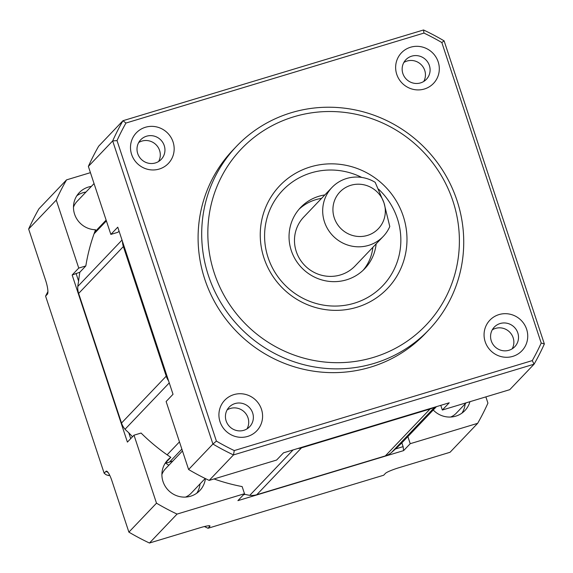 <?xml version="1.0" encoding="UTF-8"?>
<svg xmlns="http://www.w3.org/2000/svg" width="573" height="573" viewBox="0 0 573 573"><rect width="100%" height="100%" fill="white"/><g stroke="black" fill="none" stroke-linecap="round" stroke-linejoin="round"><path stroke-width="0.86" d="M158.599 161.507A14.182 13.745 43.6 0 0 157.038 145.829A14.182 13.745 43.6 0 0 141.903 141.087A14.182 13.745 43.6 0 0 138.702 142.527M146.559 136.209A14.182 13.745 43.6 0 0 140.714 139.791A14.182 13.745 43.6 0 0 139.239 156.78A14.182 13.745 43.6 0 0 155.398 162.947A14.182 13.745 43.6 0 0 161.235 159.366A14.182 13.745 43.6 0 0 162.718 142.376A14.182 13.745 43.6 0 0 146.559 136.209M128.889 532.131A239.285 231.972 43.6 0 0 149.46 543.025L177.071 514.081A239.285 231.972 -136.4 0 1 156.501 503.18L128.889 532.131L111.928 480.84A12.405 2.664 -106.8 0 0 106.893 471.285A12.405 2.664 -106.8 0 0 105.962 471.35L108.068 472.467M410.218 443.695L403.614 450.614L403.113 446.646L401.859 442.85L407.861 436.554L410.218 443.695L477.653 423.332L450.041 452.283L399.18 467.64A12.405 1.468 -18.3 0 0 385.479 473.341L383.681 475.232L208.02 528.263L209.818 526.372A12.405 1.468 -18.3 0 0 209.861 525.842A12.405 1.468 -18.3 0 0 200.321 527.669L149.46 543.025M109.414 474.695L108.576 475.576L106.069 474.723L104.157 473.234L45.582 296.105L47.38 294.214A12.405 2.664 -106.8 0 0 47.573 293.935A12.405 2.664 -106.8 0 0 45.611 280.319L28.65 229.028L56.261 200.084A239.285 231.972 -136.4 0 1 66.54 179.872L38.928 208.816A239.285 231.972 43.6 0 0 28.65 229.028M104.157 473.234L105.962 471.35M179.471 441.876L167.13 454.819A191.425 185.58 43.6 0 1 141.087 433.045L134.01 435.186L156.501 503.18M134.01 435.186L127.407 442.105L72.148 275.004L78.745 268.078L56.261 200.084M109.694 475.239L108.576 475.576M177.071 514.081L244.499 493.718L237.902 500.644L403.614 450.614M244.499 493.718L242.143 486.584A191.425 185.58 43.6 0 1 214.008 478.956M205.413 478.605A22.154 21.48 -136.4 0 1 199.769 490.603A22.154 21.48 -136.4 0 1 168.906 490.853A22.154 21.48 -136.4 0 1 167.703 460.019A22.154 21.48 -136.4 0 1 170.818 457.34L165.418 462.998A191.425 185.58 43.6 0 0 168.849 465.233M167.13 454.819A191.425 185.58 43.6 0 0 170.818 457.34M66.54 179.872L90.434 172.659M78.745 268.078L85.821 265.944L79.826 272.239L72.148 275.004M91.379 186.383A22.154 21.48 43.6 0 0 79.275 192.65A22.154 21.48 43.6 0 0 75.35 216.164A22.154 21.48 43.6 0 0 95.548 229.744A191.425 185.58 43.6 0 0 94.044 233.834A191.425 185.58 43.6 0 0 85.821 265.944M130.716 438.639L128.775 432.765L125.587 429.865A191.425 185.58 43.6 0 1 125.05 429.249L169.257 382.9M122.02 240.058L77.813 286.414A191.425 185.58 43.6 0 1 77.878 285.612L78.608 281.078L76.059 273.371M45.582 296.105L47.91 291.628M208.02 528.263L204.411 526.544M403.113 446.646L395.47 448.953L392.032 452.047A191.425 185.58 43.6 0 1 391.431 452.57L434.735 407.167M293.089 449.927L249.785 495.33A191.425 185.58 43.6 0 1 248.976 495.237L245.036 494.363L243.425 494.85M407.861 436.554A191.425 185.58 43.6 0 0 410.619 433.725L436.44 406.651M485.868 396.881L487.931 403.12A239.285 231.972 -136.4 0 1 477.653 423.332M469.939 401.694A22.154 21.48 -136.4 0 1 464.911 410.555A22.154 21.48 -136.4 0 1 433.252 409.996M200.056 483.884A22.154 21.48 -136.4 0 1 196.797 493.174M373.403 357.416A127.621 123.718 43.6 0 0 452.928 201.08A127.621 123.718 43.6 0 0 293.827 116.785A127.621 123.718 43.6 0 0 214.295 273.12A127.621 123.718 43.6 0 0 373.403 357.416M374.162 363.375A132.936 128.875 43.6 0 0 428.912 329.797A132.936 128.875 43.6 0 0 442.786 170.532A132.936 128.875 43.6 0 0 291.263 112.716A132.936 128.875 43.6 0 0 236.52 146.294A132.936 128.875 43.6 0 0 222.639 305.559A132.936 128.875 43.6 0 0 374.162 363.375M244.026 494.22A191.425 185.58 43.6 0 0 245.036 494.363M128.775 432.765A191.425 185.58 43.6 0 0 132.521 436.741M85.979 192.048A22.154 21.48 43.6 0 0 76.846 195.737M119.055 231.098L117.938 232.28L110.854 234.414L117.759 227.18L173.025 394.281L166.12 401.515L188.61 469.516A239.285 231.972 43.6 0 0 209.181 480.41L276.609 460.055L283.513 452.82L449.232 402.79L442.327 410.024L509.762 389.669L534.072 364.184L233.483 454.926L234.264 450.571L532.281 360.596L534.072 364.184A239.285 231.972 43.6 0 0 544.35 343.972L541.206 343.048L441.826 42.538L444.111 40.869L544.35 343.972M79.826 272.239A191.425 185.58 43.6 0 0 78.608 281.078M168.584 380.866A17.727 17.183 -136.4 0 1 166.22 376.167L121.512 423.046A17.727 17.183 43.6 0 0 125.05 429.249M121.512 423.046L78.644 293.433L123.36 246.555A17.727 17.183 -136.4 0 1 122.464 241.412M77.813 286.414A17.727 17.183 43.6 0 0 78.644 293.433M395.47 448.953A191.425 185.58 43.6 0 0 401.859 442.85M385.328 455.915L256.79 494.714L301.505 447.835L430.036 409.029L385.328 455.915A17.727 17.183 43.6 0 0 391.431 452.57M249.785 495.33A17.727 17.183 43.6 0 0 256.79 494.714M465.197 403.836A22.154 21.48 -136.4 0 1 461.945 413.133M376.153 243.862A44.314 42.961 -136.4 0 1 364.779 268.63A44.314 42.961 -136.4 0 1 346.529 279.825A44.314 42.961 -136.4 0 1 296.019 260.55A44.314 42.961 -136.4 0 1 300.646 207.462A44.314 42.961 -136.4 0 1 318.896 196.267A44.314 42.961 -136.4 0 1 324.848 194.927M185.523 497.085A17.727 17.183 43.6 0 0 191.16 493.21L205.191 478.491M182.472 450.951L165.504 468.743A17.727 17.183 43.6 0 0 161.901 474.551M172.774 461.122A21.273 20.621 43.6 0 0 169.443 462.132L181.863 449.11M165.683 462.719A8.86 8.595 43.6 0 0 169.443 462.132M301.505 447.835A17.727 17.183 -136.4 0 1 297.731 448.523M433.539 407.525A17.727 17.183 -136.4 0 1 430.036 409.029M123.36 246.555L166.22 376.167M321.546 198.387A44.314 42.961 43.6 0 0 315.594 199.733A44.314 42.961 43.6 0 0 299.049 209.238M363.081 270.313A44.314 42.961 43.6 0 0 372.858 247.321M331.968 187.464L303.762 217.038A35.447 34.366 43.6 0 0 300.059 259.512A35.447 34.366 43.6 0 0 340.469 274.925A35.447 34.366 43.6 0 0 355.067 265.972L383.273 236.398A35.447 34.366 43.6 0 0 389.79 226.528L383.982 202.856A26.587 25.778 -136.4 0 1 367.415 235.424A26.587 25.778 -136.4 0 1 334.267 217.862A26.587 25.778 -136.4 0 1 350.834 185.294A26.587 25.778 -136.4 0 1 383.982 202.856L375.172 182.321A35.447 34.366 43.6 0 0 346.572 178.511A35.447 34.366 43.6 0 0 331.968 187.464A35.447 34.366 43.6 0 0 328.272 229.931A35.447 34.366 43.6 0 0 368.675 245.351A35.447 34.366 43.6 0 0 383.273 236.398M94.044 183.589L77.083 201.374A17.727 17.183 43.6 0 0 73.473 207.19M95.132 230.855A17.727 17.183 43.6 0 0 96.264 230.446M88.371 166.414L112.673 140.929L117.021 140.593L216.401 441.103L212.92 444.032L112.673 140.929A239.285 231.972 43.6 0 1 122.959 120.717L423.54 29.975L423.963 33.076L125.945 123.045L122.959 120.717L98.649 146.208A239.285 231.972 43.6 0 0 88.371 166.414L110.854 234.414M356.829 307.286A74.447 72.169 -136.4 0 1 271.974 274.911A74.447 72.169 -136.4 0 1 279.746 185.724A74.447 72.169 -136.4 0 1 310.401 166.915A74.447 72.169 -136.4 0 1 395.255 199.297A74.447 72.169 -136.4 0 1 387.484 288.484A74.447 72.169 -136.4 0 1 356.829 307.286M440.78 405.34L442.327 410.024M450.672 417.037A17.727 17.183 43.6 0 0 456.309 413.162L466.157 402.833M209.181 480.41L233.483 454.926A239.285 231.972 43.6 0 1 212.92 444.032L188.61 469.516M216.401 441.103A235.739 228.534 43.6 0 0 234.264 450.571M420.546 82.899A14.182 13.745 43.6 0 0 426.384 79.318A14.182 13.745 43.6 0 0 427.866 62.328A14.182 13.745 43.6 0 0 411.7 56.161A14.182 13.745 43.6 0 0 405.863 59.742A14.182 13.745 43.6 0 0 404.38 76.732A14.182 13.745 43.6 0 0 420.546 82.899M423.748 81.459A14.182 13.745 43.6 0 0 422.186 65.788A14.182 13.745 43.6 0 0 407.052 61.039A14.182 13.745 43.6 0 0 403.85 62.478M444.111 40.869A239.285 231.972 43.6 0 0 423.54 29.975M125.945 123.045A235.739 228.534 43.6 0 0 117.021 140.593M532.281 360.596A235.739 228.534 43.6 0 0 541.206 343.048M508.967 350.268A14.182 13.745 43.6 0 0 514.812 346.686A14.182 13.745 43.6 0 0 516.287 329.697A14.182 13.745 43.6 0 0 500.129 323.53A14.182 13.745 43.6 0 0 494.284 327.111A14.182 13.745 43.6 0 0 492.809 344.101A14.182 13.745 43.6 0 0 508.967 350.268M512.169 348.821A14.182 13.745 43.6 0 0 510.615 333.149A14.182 13.745 43.6 0 0 495.473 328.408A14.182 13.745 43.6 0 0 492.271 329.847M441.826 42.538A235.739 228.534 43.6 0 0 423.963 33.076M512.806 356.37A22.154 21.48 -136.4 0 1 485.181 341.737A22.154 21.48 -136.4 0 1 498.99 314.591A22.154 21.48 -136.4 0 1 526.616 329.224A22.154 21.48 -136.4 0 1 512.806 356.37M424.385 89.001A22.154 21.48 -136.4 0 1 396.76 74.368A22.154 21.48 -136.4 0 1 410.569 47.23A22.154 21.48 -136.4 0 1 438.187 61.863A22.154 21.48 -136.4 0 1 424.385 89.001M247.658 436.418A22.154 21.48 -136.4 0 1 220.039 421.785A22.154 21.48 -136.4 0 1 233.841 394.639A22.154 21.48 -136.4 0 1 261.467 409.272A22.154 21.48 -136.4 0 1 247.658 436.418M145.42 127.27A22.154 21.48 -136.4 0 1 173.046 141.911A22.154 21.48 -136.4 0 1 159.237 169.049A22.154 21.48 -136.4 0 1 131.611 154.416A22.154 21.48 -136.4 0 1 145.42 127.27M236.52 146.294L232.917 150.069A132.936 128.875 43.6 0 0 219.036 309.334A132.936 128.875 43.6 0 0 370.559 367.15A132.936 128.875 43.6 0 0 425.309 333.572L428.912 329.797M234.98 403.578A14.182 13.745 43.6 0 0 229.143 407.159A14.182 13.745 43.6 0 0 227.66 424.142A14.182 13.745 43.6 0 0 243.819 430.316A14.182 13.745 43.6 0 0 249.663 426.727A14.182 13.745 43.6 0 0 251.139 409.745A14.182 13.745 43.6 0 0 234.98 403.578M247.02 428.869A14.182 13.745 43.6 0 0 245.466 413.197A14.182 13.745 43.6 0 0 230.325 408.456A14.182 13.745 43.6 0 0 227.13 409.896M209.818 526.372L208.665 525.756M47.38 294.214L47.717 293.548M106.385 220.892L94.044 233.834M361.749 177.429A69.125 67.012 43.6 0 0 311.16 172.874A69.125 67.012 43.6 0 0 268.085 257.556A69.125 67.012 43.6 0 0 354.264 303.217A69.125 67.012 43.6 0 0 378.502 189.111M106.127 220.104L94.66 232.129"/></g></svg>
